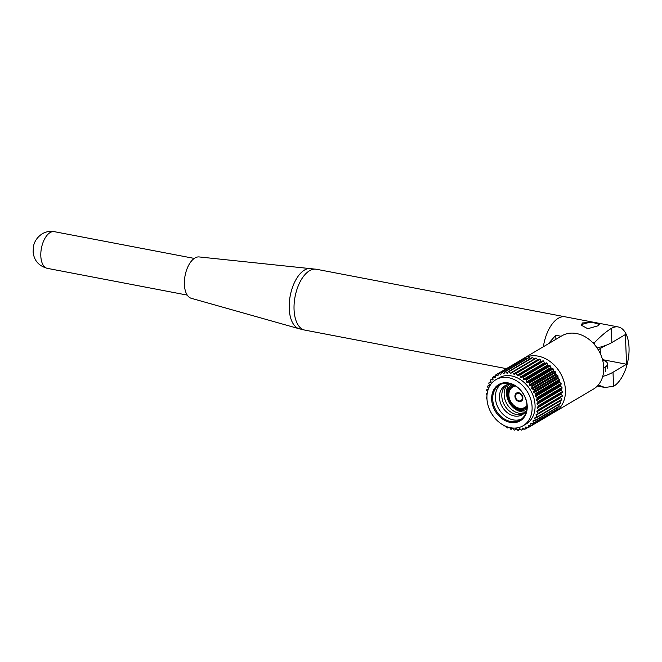 <?xml version="1.0" encoding="UTF-8"?>
<svg xmlns="http://www.w3.org/2000/svg" width="662" height="662" viewBox="0 0 662 662"><rect width="100%" height="100%" fill="white"/><g stroke="black" fill="none" stroke-linecap="round" stroke-linejoin="round"><path stroke-width="0.99" d="M598.216 385.061L604.853 387.469L613.558 386.343A30.973 15.863 100.8 0 0 628.9 353.897A30.973 15.863 100.8 0 0 618.258 326.962L565.199 316.817A30.973 15.863 100.8 0 0 558.273 318.29A30.973 15.863 100.8 0 0 543.378 346.731M561.07 336.279L555.757 335.262L548.285 343.826M618.258 326.962A30.973 15.863 100.8 0 0 611.332 328.435C606.309 331.447 600.691 336.188 594.476 342.668L592.324 342.254M582.543 322.932L581.145 325.108L587.765 328.716L597.819 325.853L599.242 324.413L592.689 322.386L582.543 322.932M599.06 324.877A9.053 3.202 -2.2 0 0 591.787 322.667A9.053 3.202 -2.2 0 0 582.601 324.413A9.053 3.202 -2.2 0 0 581.269 325.754M594.476 342.668L594.55 344.654M597.041 347.906A39.712 14.034 -2.2 0 0 611.87 342.544L625.4 334.542L626.542 364.241L613.012 372.234A39.712 14.034 177.8 0 1 602.726 376.446M555.757 335.262L555.914 339.325M602.503 359.64L626.542 364.241M528.251 427.619A30.973 24.246 -120.6 0 0 528.259 427.619L552.083 413.535A30.973 24.246 -120.6 0 0 552.083 413.535A30.973 24.246 -120.6 0 0 552.083 413.543L528.251 427.619A30.973 24.246 -120.6 0 1 527.796 427.875L526.166 427.007A0.637 0.496 -120.6 0 0 525.496 427.321L525.198 429.075A30.973 24.246 -120.6 0 1 524.701 429.249L523.137 428.157A0.637 0.496 -120.6 0 0 522.426 428.347L521.896 429.986A30.973 24.246 -120.6 0 1 521.358 430.077L519.91 428.777A0.637 0.496 -120.6 0 0 519.149 428.844L518.404 430.333A30.973 24.246 -120.6 0 1 517.849 430.333L516.534 428.852A0.637 0.496 -120.6 0 0 515.756 428.794L514.804 430.101A30.973 24.246 -120.6 0 1 514.233 430.019L513.083 428.388A0.637 0.496 -120.6 0 0 512.289 428.206L511.155 429.307L512.959 428.248M530.601 425.98A30.973 24.246 -120.6 0 0 531.007 425.641L554.839 411.557A30.973 24.246 -120.6 0 1 554.433 411.896L530.601 425.98L528.921 425.36A0.637 0.496 -120.6 0 0 528.317 425.774L528.259 427.619M533.051 423.597A30.973 24.246 -120.6 0 0 533.398 423.183L557.23 409.099A30.973 24.246 -120.6 0 1 556.883 409.513L533.051 423.597L531.363 423.225A0.637 0.496 -120.6 0 0 530.833 423.754L531.007 425.641M518.743 393.319A4.063 3.178 59.4 0 1 522.119 396.612A4.063 3.178 59.4 0 1 520.961 400.618A4.063 3.178 59.4 0 1 519.041 400.915A4.063 3.178 59.4 0 1 515.665 397.622A4.063 3.178 59.4 0 1 516.823 393.617A4.063 3.178 59.4 0 1 518.743 393.319M519.058 401.362A4.543 3.558 59.4 0 1 515.284 397.68A4.543 3.558 59.4 0 1 516.583 393.203A4.543 3.558 59.4 0 1 518.727 392.872A4.543 3.558 59.4 0 1 522.5 396.555A4.543 3.558 59.4 0 1 521.201 401.023A4.543 3.558 59.4 0 1 519.058 401.362M516.716 393.137A4.543 3.558 59.4 0 1 516.84 393.054A4.543 3.558 59.4 0 1 518.197 392.657M521.408 401.081A4.7 3.682 59.4 0 1 519.844 401.42M518.727 392.723A4.7 3.682 59.4 0 1 522.632 396.53A4.7 3.682 59.4 0 1 521.284 401.164A4.7 3.682 59.4 0 1 519.066 401.511A4.7 3.682 59.4 0 1 515.16 397.697A4.7 3.682 59.4 0 1 516.501 393.071A4.7 3.682 59.4 0 1 518.727 392.723M526.985 405.558A11.883 9.301 59.4 0 1 519.322 408.222A11.883 9.301 59.4 0 1 509.061 396.952A11.883 9.301 59.4 0 1 515.408 385.954M527.01 406.609A12.504 9.789 59.4 0 1 519.678 408.611A12.504 9.789 59.4 0 1 509.004 397.399A12.504 9.789 59.4 0 1 514.49 385.425M526.993 407.362A13.132 10.278 59.4 0 1 519.364 409.389A13.132 10.278 59.4 0 1 508.176 397.68A13.132 10.278 59.4 0 1 513.828 385.077M526.869 408.876A14.225 11.138 59.4 0 1 526.133 409.364A14.225 11.138 59.4 0 1 519.405 410.415A14.225 11.138 59.4 0 1 507.589 398.88A14.225 11.138 59.4 0 1 511.66 384.87A14.225 11.138 59.4 0 1 512.446 384.457M522.202 411.946A18.759 14.688 59.4 0 1 517.825 409.993M507.092 391.838A18.759 14.688 59.4 0 1 507.497 387.063M525.388 411.93A16.881 13.215 59.4 0 1 521.342 411.805A16.881 13.215 59.4 0 1 511.478 405.732M524.453 413.022A16.881 13.215 59.4 0 1 519 413.196A16.881 13.215 59.4 0 1 505.545 401.139A16.881 13.215 59.4 0 1 507.638 384.572M523.419 413.949A16.881 13.215 59.4 0 1 516.65 414.577A16.881 13.215 59.4 0 1 502.897 401.71A16.881 13.215 59.4 0 1 506.331 385.036M526.787 409.513A16.881 13.215 59.4 0 1 514.308 415.968A16.881 13.215 59.4 0 1 499.496 398.16A16.881 13.215 59.4 0 1 511.842 384.225M521.474 419.079A20.323 15.905 59.4 0 1 513.257 419.873A20.323 15.905 59.4 0 1 496.682 404.333A20.323 15.905 59.4 0 1 500.894 384.258M509.119 383.464A20.323 15.905 59.4 0 1 526 399.939A20.323 15.905 59.4 0 1 520.183 419.956A20.323 15.905 59.4 0 1 510.576 421.462A20.323 15.905 59.4 0 1 493.695 404.978A20.323 15.905 59.4 0 1 499.504 384.961A20.323 15.905 59.4 0 1 509.119 383.464M508.689 383A21.076 16.492 59.4 0 1 527.225 406.096A21.076 16.492 59.4 0 1 510.203 422.397A21.076 16.492 59.4 0 1 491.667 399.302A21.076 16.492 59.4 0 1 508.689 383M552.489 413.047A30.973 24.246 -120.6 0 0 555.062 411.781L593.359 389.148A30.973 24.246 -120.6 0 0 602.221 358.638A30.973 24.246 -120.6 0 0 576.486 333.532A30.973 24.246 -120.6 0 0 561.848 335.816L523.551 358.448A30.973 24.246 -120.6 0 0 522.103 359.392M555.062 411.781A30.973 24.246 -120.6 0 0 563.916 381.271A30.973 24.246 -120.6 0 0 538.189 356.156A30.973 24.246 -120.6 0 0 523.551 358.448M523.129 425.757L526.108 423.994A26.761 20.952 -120.6 0 0 533.762 397.63A26.761 20.952 -120.6 0 0 511.536 375.933A26.761 20.952 -120.6 0 0 498.883 377.911L495.904 379.665A26.761 20.952 -120.6 0 0 488.25 406.029A26.761 20.952 -120.6 0 0 510.476 427.726A26.761 20.952 -120.6 0 0 523.129 425.757A26.761 20.952 -120.6 0 0 530.783 399.393A26.761 20.952 -120.6 0 0 508.557 377.696A26.761 20.952 -120.6 0 0 495.904 379.665M487.24 401.594L487.1 401.768A30.973 24.246 -120.6 0 0 487.24 402.405L487.397 402.521M497.054 420.453L497.054 420.444A30.973 24.246 -120.6 0 0 497.518 420.924L497.559 420.924M500.091 423.018L500.141 423.324A30.973 24.246 -120.6 0 0 500.646 423.73L500.977 423.655M503.269 425.07L503.468 425.757A30.973 24.246 -120.6 0 0 504.005 426.096L504.676 425.798M506.504 426.585L506.976 427.702A30.973 24.246 -120.6 0 0 507.531 427.966L508.656 427.304M509.715 427.569L510.584 429.133A30.973 24.246 -120.6 0 0 511.155 429.307M514.804 430.101L516.666 429.001M518.404 430.333L520.357 429.175M521.896 429.986L523.981 428.753M525.198 429.075L527.498 427.718M558.935 406.691L535.103 420.767A30.973 24.246 -120.6 0 0 535.384 420.287L559.216 406.211A30.973 24.246 -120.6 0 1 558.935 406.691M560.54 403.481L536.708 417.557A30.973 24.246 -120.6 0 0 536.923 417.027L560.747 402.943A30.973 24.246 -120.6 0 1 560.54 403.481M561.682 399.939L537.85 414.023A30.973 24.246 -120.6 0 0 537.983 413.444L561.815 399.368A30.973 24.246 -120.6 0 1 561.682 399.939M562.328 396.157L538.496 410.233A30.973 24.246 -120.6 0 0 538.554 409.621L562.377 395.545A30.973 24.246 -120.6 0 1 562.328 396.157M562.468 392.185L538.636 406.261A30.973 24.246 -120.6 0 0 538.611 405.632L562.443 391.548A30.973 24.246 -120.6 0 1 562.468 392.185L561.186 393.096A0.637 0.496 -120.6 0 0 561.169 393.964L562.377 395.545M562.096 388.114L538.264 402.19A30.973 24.246 -120.6 0 0 538.165 401.553L561.988 387.469A30.973 24.246 -120.6 0 1 562.096 388.114L560.987 389.248A0.637 0.496 -120.6 0 0 561.078 390.133L562.443 391.548M561.227 384.01L537.395 398.094A30.973 24.246 -120.6 0 0 537.213 397.457L561.045 383.372A30.973 24.246 -120.6 0 1 561.227 384.01L560.3 385.35A0.637 0.496 -120.6 0 0 560.499 386.236L561.988 387.469M559.87 379.971L536.038 394.047A30.973 24.246 -120.6 0 0 535.781 393.427L559.613 379.351A30.973 24.246 -120.6 0 1 559.87 379.971L559.158 381.486A0.637 0.496 -120.6 0 0 559.456 382.355L561.045 383.372M558.058 376.066L534.226 390.141A30.973 24.246 -120.6 0 0 533.903 389.554L557.735 375.47A30.973 24.246 -120.6 0 1 558.058 376.066L557.561 377.721A0.637 0.496 -120.6 0 0 557.958 378.565L559.613 379.351M555.815 372.367L531.991 386.442A30.973 24.246 -120.6 0 0 531.603 385.896L555.435 371.812A30.973 24.246 -120.6 0 1 555.815 372.367L555.55 374.138A0.637 0.496 -120.6 0 0 556.047 374.932L557.735 375.47M553.2 368.949L529.368 383.033A30.973 24.246 -120.6 0 0 528.93 382.528L552.762 368.444A30.973 24.246 -120.6 0 1 553.2 368.949L553.175 370.803A0.637 0.496 -120.6 0 0 553.746 371.539L555.435 371.812M550.254 365.887L526.431 379.963A30.973 24.246 -120.6 0 0 525.942 379.525L549.774 365.441A30.973 24.246 -120.6 0 1 550.254 365.887L550.461 367.774A0.637 0.496 -120.6 0 0 551.107 368.436L552.762 368.444M547.044 363.231L523.212 377.307A30.973 24.246 -120.6 0 0 522.69 376.935L546.514 362.85A30.973 24.246 -120.6 0 1 547.044 363.231L547.482 365.126A0.637 0.496 -120.6 0 0 548.177 365.697L549.774 365.441M543.618 361.03L519.786 375.114A30.973 24.246 -120.6 0 0 519.24 374.816L543.063 360.732A30.973 24.246 -120.6 0 1 543.618 361.03L544.28 362.9A0.637 0.496 -120.6 0 0 545.025 363.364L546.514 362.85M540.051 359.334L516.219 373.418A30.973 24.246 -120.6 0 0 515.657 373.202L539.489 359.118A30.973 24.246 -120.6 0 1 540.051 359.334L540.92 361.138A0.637 0.496 -120.6 0 0 541.698 361.493L543.063 360.732M536.41 358.175L512.578 372.259A30.973 24.246 -120.6 0 0 512.007 372.127L535.839 358.051A30.973 24.246 -120.6 0 1 536.41 358.175L537.478 359.871A0.637 0.496 -120.6 0 0 537.759 360.136M532.769 357.579L508.937 371.655A30.973 24.246 -120.6 0 0 508.375 371.614L532.207 357.538A30.973 24.246 -120.6 0 1 532.769 357.579L534.002 359.135M529.203 357.546L505.371 371.63A30.973 24.246 -120.6 0 0 504.825 371.68L528.648 357.596A30.973 24.246 -120.6 0 1 529.203 357.546L530.303 358.663M525.769 358.092L501.937 372.168A30.973 24.246 -120.6 0 0 501.415 372.309L525.247 358.225A30.973 24.246 -120.6 0 1 525.769 358.092L526.638 358.787M522.541 359.193L498.709 373.269A30.973 24.246 -120.6 0 0 498.229 373.492L522.061 359.416A30.973 24.246 -120.6 0 1 522.541 359.193L523.063 359.516M519.62 360.848L495.747 374.915A30.973 24.246 -120.6 0 0 495.317 375.213L495.375 377.083A0.637 0.496 -120.6 0 1 494.804 377.555L493.116 377.059A30.973 24.246 -120.6 0 0 492.743 377.439L493.024 379.334A0.637 0.496 -120.6 0 1 492.545 379.905L490.865 379.674A30.973 24.246 -120.6 0 0 490.55 380.12L491.063 382.007A0.637 0.496 -120.6 0 1 490.674 382.669L489.028 382.694A30.973 24.246 -120.6 0 0 488.779 383.207L489.516 385.052A0.637 0.496 -120.6 0 1 489.226 385.789L487.654 386.078A30.973 24.246 -120.6 0 0 487.48 386.633L488.415 388.404A0.637 0.496 -120.6 0 1 488.498 388.611M495.333 375.751L493.116 377.059M492.9 378.465L490.865 379.674M490.947 381.569L489.028 382.694M489.491 384.986L487.654 386.078M486.918 397.291L486.479 397.672A30.973 24.246 -120.6 0 0 486.545 398.309L486.951 398.69M488.44 388.76L486.752 389.752A30.973 24.246 -120.6 0 0 486.661 390.348L487.555 391.647M602.619 360.07A15.888 5.61 177.8 0 1 607.592 363.91A15.888 5.61 177.8 0 1 605.118 367.079L605.291 371.531M508.557 427.271L507.531 427.966M535.103 420.767L533.431 420.66A0.637 0.496 -120.6 0 0 532.993 421.28L533.398 423.183M536.708 417.557L535.095 417.714A0.637 0.496 -120.6 0 0 534.755 418.417L535.384 420.287M537.85 414.023L536.319 414.445A0.637 0.496 -120.6 0 0 536.079 415.215L536.923 417.027M538.496 410.233L537.081 410.912A0.637 0.496 -120.6 0 0 536.948 411.731L537.983 413.444M538.636 406.261L537.362 407.18A0.637 0.496 -120.6 0 0 537.337 408.04L538.554 409.621M538.264 402.19L537.155 403.332A0.637 0.496 -120.6 0 0 537.246 404.209L538.611 405.632M537.395 398.094L536.477 399.434A0.637 0.496 -120.6 0 0 536.675 400.32L538.165 401.553M536.038 394.047L535.326 395.562A0.637 0.496 -120.6 0 0 535.624 396.439L537.213 397.457M534.226 390.141L533.729 391.805A0.637 0.496 -120.6 0 0 534.135 392.649L535.781 393.427M531.991 386.442L531.727 388.222A0.637 0.496 -120.6 0 0 532.215 389.016L533.903 389.554M529.368 383.033L529.343 384.879A0.637 0.496 -120.6 0 0 529.914 385.615L531.603 385.896M526.431 379.963L526.638 381.858A0.637 0.496 -120.6 0 0 527.275 382.512L528.93 382.528M523.212 377.307L523.65 379.202A0.637 0.496 -120.6 0 0 524.354 379.773L525.942 379.525M519.786 375.114L520.448 376.976A0.637 0.496 -120.6 0 0 521.193 377.448L522.69 376.935M516.219 373.418L517.088 375.213A0.637 0.496 -120.6 0 0 517.866 375.569L519.24 374.816M512.578 372.259L513.646 373.956A0.637 0.496 -120.6 0 0 514.432 374.195L515.657 373.202M510.965 373.335L512.007 372.127L510.179 373.219A0.637 0.496 -120.6 0 0 510.965 373.335M508.937 371.655L510.179 373.219M505.371 371.63L506.753 373.02A0.637 0.496 -120.6 0 0 507.531 373.02L508.375 371.614M501.937 372.168L503.443 373.368A0.637 0.496 -120.6 0 0 504.187 373.244L504.825 371.68M498.709 373.269L500.307 374.253A0.637 0.496 -120.6 0 0 501.002 374.005L501.415 372.309M495.747 374.915L497.41 375.66A0.637 0.496 -120.6 0 0 498.047 375.296L498.229 373.492M488.233 389.198A0.637 0.496 -120.6 0 0 488.283 389.182L486.752 389.752M487.017 395.04L486.347 394.262A30.973 24.246 -120.6 0 1 486.363 393.642L487.265 393.104M560.681 397.126A0.637 0.496 -120.6 0 0 560.78 397.655L561.815 399.368M559.862 401.015A0.637 0.496 -120.6 0 0 559.911 401.131L560.747 402.943M558.67 404.581L559.216 406.211M556.965 407.85L557.23 409.099M554.764 410.763L554.839 411.557M603.744 367.89L605.118 367.079M604.307 345.895L598.299 349.85M604.323 346.292A15.888 5.61 -2.2 0 0 605.482 345.481M507.771 399.451A16.881 13.215 59.4 0 1 509.053 384.283M515.582 394.204A4.7 3.682 59.4 0 1 516.633 392.996M522.459 399.881A4.543 3.558 59.4 0 1 521.457 400.874A4.543 3.558 59.4 0 1 521.325 400.949M299.241 328.782L191.252 298.289A21.068 10.791 -79.2 0 1 184.516 279.621A21.068 10.791 -79.2 0 1 194.918 258.006A21.068 10.791 -79.2 0 1 199.163 256.939L316.469 269.268A30.973 15.863 -79.2 0 0 309.543 270.741A30.973 15.863 -79.2 0 0 294.193 303.179A30.973 15.863 -79.2 0 0 304.834 330.106L299.241 328.782A30.75 15.756 -79.2 0 1 289.41 301.541A30.75 15.756 -79.2 0 1 304.586 269.997A30.75 15.756 -79.2 0 1 310.776 268.433M611.332 328.435L611.87 342.544M613.012 372.234L613.558 386.343M522.914 428.057L522.426 428.347M526.083 426.973L525.496 427.321M528.988 425.385L528.317 425.774M531.627 423.283L530.833 423.754M559.258 382.173A27.159 21.258 -120.6 0 0 559.109 381.701M557.843 378.49A27.159 21.258 -120.6 0 0 557.536 377.837M555.948 374.891A27.159 21.258 -120.6 0 0 555.55 374.245M553.606 371.498A27.159 21.258 -120.6 0 0 553.192 370.968M493 379.64L492.545 379.905M495.358 377.232L494.804 377.555M498.047 375.28L497.41 375.66M501.051 373.815L500.307 374.253M504.353 372.838L503.443 373.368M507.953 372.317L506.753 373.02M537.478 359.871L513.646 373.956M540.92 361.138L517.088 375.213M541.698 361.493L517.866 375.569M545.107 363.339L544.272 362.884L520.448 376.976M545.025 363.364L521.193 377.448M547.482 365.126L523.65 379.202M548.177 365.697L524.354 379.773M550.461 367.774L526.638 381.858M551.107 368.436L527.275 382.512M553.175 370.803L529.343 384.879M553.746 371.539L529.914 385.615M555.55 374.138L531.727 388.222M556.047 374.932L532.215 389.016M557.561 377.721L533.729 391.805M557.958 378.565L534.135 392.649M559.158 381.486L535.326 395.562M559.456 382.355L535.624 396.439M560.3 385.35L536.477 399.434M560.499 386.236L536.675 400.32M560.987 389.248L537.155 403.332M561.078 390.133L537.246 404.209M561.186 393.096L537.362 407.18M561.169 393.964L537.337 408.04M560.78 397.655L536.948 411.731M559.911 401.131L536.079 415.215M536.112 417.614L534.755 418.417M533.986 420.701L532.993 421.28M187.255 295.103L47.316 268.35A18.677 9.566 -79.2 0 1 40.895 252.114A18.677 9.566 -79.2 0 1 50.155 232.552A18.677 9.566 -79.2 0 1 54.325 231.667L194.272 258.42M597.323 386.029L604.853 387.469M600.368 353.765L600.177 348.742M511.66 384.87L512.388 384.432M607.592 363.91L607.766 368.362M547.4 364.787L548.55 365.631M550.395 367.187L551.703 368.436M553.184 370.05L554.483 371.655M555.675 373.335L556.816 375.18M557.785 376.976L558.67 378.904M559.44 380.89L560.011 382.719M560.565 384.97L560.846 386.525M561.128 389.107L561.177 390.232M561.078 393.211L561.037 393.7M526.133 409.364L526.861 408.934M47.316 268.35C38.744 265.958 34.002 260.48 33.1 251.908L33.431 246.595C33.845 244.311 35.16 238.51 42.244 233.785C46.001 231.617 50.031 230.906 54.325 231.667M506.372 368.635L304.834 330.106M564.976 316.784L316.469 269.268"/></g></svg>

